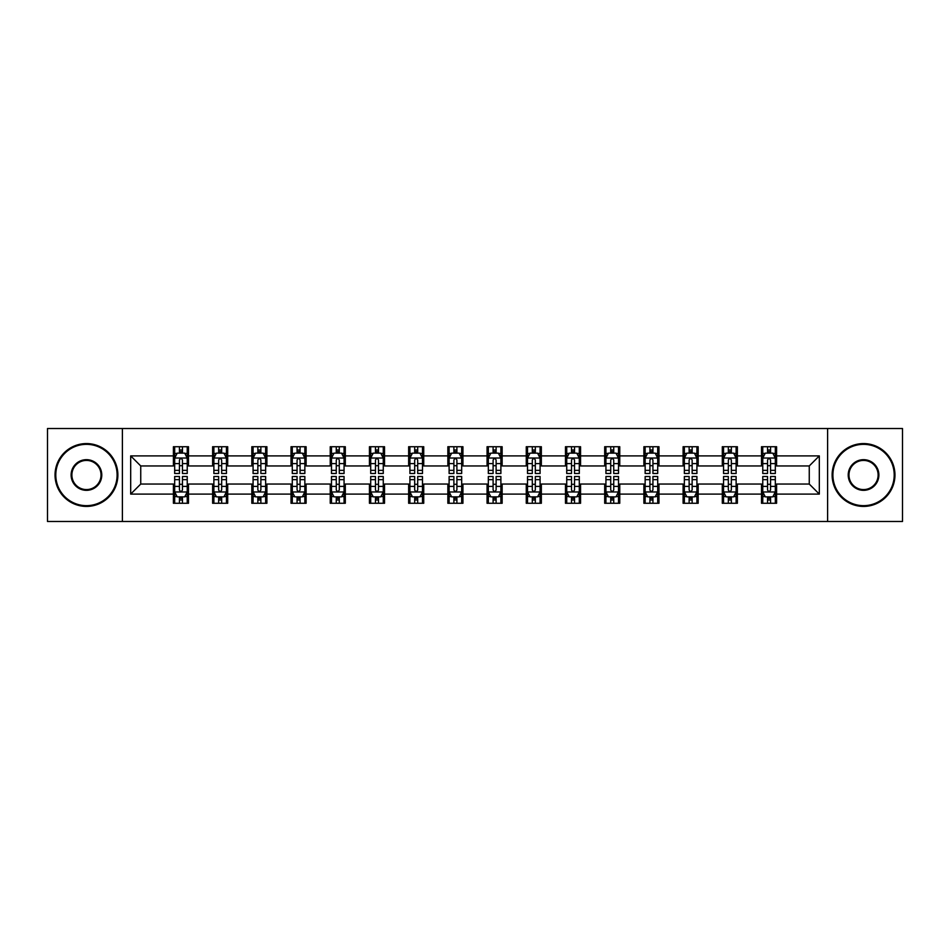 <?xml version="1.0" encoding="UTF-8"?>
<svg xmlns="http://www.w3.org/2000/svg" width="950" height="950" viewBox="0 0 950 950"><rect width="100%" height="100%" fill="white"/><g stroke="black" fill="none" stroke-linecap="round" stroke-linejoin="round"><path stroke-width="1.43" d="M827.604 521.491L902.5 521.491L902.5 428.509L827.604 428.509L827.604 521.491L122.396 521.491L122.396 428.509L47.5 428.509L47.5 521.491L122.396 521.491M827.604 428.509L122.396 428.509M776.589 455.905L776.589 446.726L761.508 446.726L761.508 455.905L737.378 455.905L737.378 446.726L722.297 446.726L722.297 455.905L698.179 455.905L698.179 446.726L683.097 446.726L683.097 455.905L658.967 455.905L658.967 446.726L643.886 446.726L643.886 455.905L619.756 455.905L619.756 446.726L604.687 446.726L604.687 455.905L580.557 455.905L580.557 446.726L565.476 446.726L565.476 455.905L541.346 455.905L541.346 446.726L526.264 446.726L526.264 455.905L502.146 455.905L502.146 446.726L487.065 446.726L487.065 455.905L462.935 455.905L462.935 446.726L447.854 446.726L447.854 455.905L423.736 455.905L423.736 446.726L408.654 446.726L408.654 455.905L384.524 455.905L384.524 446.726L369.443 446.726L369.443 455.905L345.313 455.905L345.313 446.726L330.244 446.726L330.244 455.905L306.114 455.905L306.114 446.726L291.033 446.726L291.033 455.905L266.902 455.905L266.902 446.726L251.821 446.726L251.821 455.905L227.703 455.905L227.703 446.726L212.622 446.726L212.622 455.905L188.492 455.905L188.492 446.726L173.411 446.726L173.411 455.905L130.684 455.905L130.684 494.095L140.743 484.049L173.411 484.049L173.411 503.274L188.492 503.274L188.492 484.049L212.622 484.049L212.622 503.274L227.703 503.274L227.703 484.049L251.821 484.049L251.821 503.274L266.902 503.274L266.902 484.049L291.033 484.049L291.033 503.274L306.114 503.274L306.114 484.049L330.244 484.049L330.244 503.274L345.313 503.274L345.313 484.049L369.443 484.049L369.443 503.274L384.524 503.274L384.524 484.049L408.654 484.049L408.654 503.274L423.736 503.274L423.736 484.049L447.854 484.049L447.854 503.274L462.935 503.274L462.935 484.049L487.065 484.049L487.065 503.274L502.146 503.274L502.146 484.049L526.264 484.049L526.264 503.274L541.346 503.274L541.346 484.049L565.476 484.049L565.476 503.274L580.557 503.274L580.557 484.049L604.687 484.049L604.687 503.274L619.756 503.274L619.756 484.049L643.886 484.049L643.886 503.274L658.967 503.274L658.967 484.049L683.097 484.049L683.097 503.274L698.179 503.274L698.179 484.049L722.297 484.049L722.297 503.274L737.378 503.274L737.378 484.049L761.508 484.049L761.508 503.274L776.589 503.274L776.589 484.049L809.258 484.049L809.258 465.951L776.589 465.951L776.589 455.905L819.316 455.905L819.316 494.095L776.589 494.095M761.508 494.095L737.378 494.095M722.297 494.095L698.179 494.095M683.097 494.095L658.967 494.095M643.886 494.095L619.756 494.095M604.687 494.095L580.557 494.095M565.476 494.095L541.346 494.095M526.264 494.095L502.146 494.095M487.065 494.095L462.935 494.095M447.854 494.095L423.736 494.095M408.654 494.095L384.524 494.095M369.443 494.095L345.313 494.095M330.244 494.095L306.114 494.095M291.033 494.095L266.902 494.095M251.821 494.095L227.703 494.095M212.622 494.095L188.492 494.095M173.411 494.095L130.684 494.095M761.508 455.905L761.508 465.951L737.378 465.951L737.378 455.905M722.297 455.905L722.297 465.951L698.179 465.951L698.179 455.905M683.097 455.905L683.097 465.951L658.967 465.951L658.967 455.905M643.886 455.905L643.886 465.951L619.756 465.951L619.756 455.905M604.687 455.905L604.687 465.951L580.557 465.951L580.557 455.905M565.476 455.905L565.476 465.951L541.346 465.951L541.346 455.905M526.264 455.905L526.264 465.951L502.146 465.951L502.146 455.905M487.065 455.905L487.065 465.951L462.935 465.951L462.935 455.905M447.854 455.905L447.854 465.951L423.736 465.951L423.736 455.905M408.654 455.905L408.654 465.951L384.524 465.951L384.524 455.905M369.443 455.905L369.443 465.951L345.313 465.951L345.313 455.905M330.244 455.905L330.244 465.951L306.114 465.951L306.114 455.905M291.033 455.905L291.033 465.951L266.902 465.951L266.902 455.905M251.821 455.905L251.821 465.951L227.703 465.951L227.703 455.905M212.622 455.905L212.622 465.951L188.492 465.951L188.492 455.905M173.411 455.905L173.411 465.951L140.743 465.951L130.684 455.905M140.743 465.951L140.743 484.049M819.316 494.095L809.258 484.049M809.258 465.951L819.316 455.905M173.411 453.008L174.669 453.008M179.443 453.008L182.459 453.008M187.233 453.008L188.492 453.008M173.411 465.702L174.669 465.702M179.443 465.702L182.459 465.702M187.233 465.702L188.492 465.702M173.411 484.298L174.669 484.298M179.443 484.298L182.459 484.298M187.233 484.298L188.492 484.298M173.411 496.992L174.669 496.992M179.443 496.992L182.459 496.992M187.233 496.992L188.492 496.992M212.622 484.298L213.881 484.298M218.654 484.298L221.671 484.298M226.444 484.298L227.703 484.298M212.622 496.992L213.881 496.992M218.654 496.992L221.671 496.992M226.444 496.992L227.703 496.992M212.622 453.008L213.881 453.008M218.654 453.008L221.671 453.008M226.444 453.008L227.703 453.008M212.622 465.702L213.881 465.702M218.654 465.702L221.671 465.702M226.444 465.702L227.703 465.702M251.821 484.298L253.08 484.298M257.854 484.298L260.87 484.298M265.644 484.298L266.902 484.298M251.821 496.992L253.08 496.992M257.854 496.992L260.87 496.992M265.644 496.992L266.902 496.992M251.821 453.008L253.08 453.008M257.854 453.008L260.87 453.008M265.644 453.008L266.902 453.008M251.821 465.702L253.08 465.702M257.854 465.702L260.87 465.702M265.644 465.702L266.902 465.702M291.033 484.298L292.291 484.298M297.065 484.298L300.081 484.298M304.855 484.298L306.114 484.298M291.033 496.992L292.291 496.992M297.065 496.992L300.081 496.992M304.855 496.992L306.114 496.992M291.033 453.008L292.291 453.008M297.065 453.008L300.081 453.008M304.855 453.008L306.114 453.008M291.033 465.702L292.291 465.702M297.065 465.702L300.081 465.702M304.855 465.702L306.114 465.702M330.244 484.298L331.491 484.298M336.264 484.298L339.281 484.298M344.066 484.298L345.313 484.298M330.244 496.992L331.491 496.992M336.264 496.992L339.281 496.992M344.066 496.992L345.313 496.992M330.244 453.008L331.491 453.008M336.264 453.008L339.281 453.008M344.066 453.008L345.313 453.008M330.244 465.702L331.491 465.702M336.264 465.702L339.281 465.702M344.066 465.702L345.313 465.702M369.443 484.298L370.702 484.298M375.476 484.298L378.492 484.298M383.266 484.298L384.524 484.298M369.443 496.992L370.702 496.992M375.476 496.992L378.492 496.992M383.266 496.992L384.524 496.992M369.443 453.008L370.702 453.008M375.476 453.008L378.492 453.008M383.266 453.008L384.524 453.008M369.443 465.702L370.702 465.702M375.476 465.702L378.492 465.702M383.266 465.702L384.524 465.702M408.654 484.298L409.913 484.298M414.687 484.298L417.703 484.298M422.477 484.298L423.736 484.298M408.654 496.992L409.913 496.992M414.687 496.992L417.703 496.992M422.477 496.992L423.736 496.992M408.654 453.008L409.913 453.008M414.687 453.008L417.703 453.008M422.477 453.008L423.736 453.008M408.654 465.702L409.913 465.702M414.687 465.702L417.703 465.702M422.477 465.702L423.736 465.702M447.854 484.298L449.113 484.298M453.886 484.298L456.902 484.298M461.676 484.298L462.935 484.298M447.854 496.992L449.113 496.992M453.886 496.992L456.902 496.992M461.676 496.992L462.935 496.992M447.854 453.008L449.113 453.008M453.886 453.008L456.902 453.008M461.676 453.008L462.935 453.008M447.854 465.702L449.113 465.702M453.886 465.702L456.902 465.702M461.676 465.702L462.935 465.702M487.065 484.298L488.324 484.298M493.098 484.298L496.114 484.298M500.887 484.298L502.146 484.298M487.065 496.992L488.324 496.992M493.098 496.992L496.114 496.992M500.887 496.992L502.146 496.992M487.065 453.008L488.324 453.008M493.098 453.008L496.114 453.008M500.887 453.008L502.146 453.008M487.065 465.702L488.324 465.702M493.098 465.702L496.114 465.702M500.887 465.702L502.146 465.702M526.264 484.298L527.523 484.298M532.297 484.298L535.313 484.298M540.087 484.298L541.346 484.298M526.264 496.992L527.523 496.992M532.297 496.992L535.313 496.992M540.087 496.992L541.346 496.992M526.264 453.008L527.523 453.008M532.297 453.008L535.313 453.008M540.087 453.008L541.346 453.008M526.264 465.702L527.523 465.702M532.297 465.702L535.313 465.702M540.087 465.702L541.346 465.702M565.476 484.298L566.734 484.298M571.508 484.298L574.524 484.298M579.298 484.298L580.557 484.298M565.476 496.992L566.734 496.992M571.508 496.992L574.524 496.992M579.298 496.992L580.557 496.992M565.476 453.008L566.734 453.008M571.508 453.008L574.524 453.008M579.298 453.008L580.557 453.008M565.476 465.702L566.734 465.702M571.508 465.702L574.524 465.702M579.298 465.702L580.557 465.702M604.687 484.298L605.934 484.298M610.719 484.298L613.736 484.298M618.509 484.298L619.756 484.298M604.687 496.992L605.934 496.992M610.719 496.992L613.736 496.992M618.509 496.992L619.756 496.992M604.687 453.008L605.934 453.008M610.719 453.008L613.736 453.008M618.509 453.008L619.756 453.008M604.687 465.702L605.934 465.702M610.719 465.702L613.736 465.702M618.509 465.702L619.756 465.702M643.886 484.298L645.145 484.298M649.919 484.298L652.935 484.298M657.709 484.298L658.967 484.298M643.886 496.992L645.145 496.992M649.919 496.992L652.935 496.992M657.709 496.992L658.967 496.992M643.886 453.008L645.145 453.008M649.919 453.008L652.935 453.008M657.709 453.008L658.967 453.008M643.886 465.702L645.145 465.702M649.919 465.702L652.935 465.702M657.709 465.702L658.967 465.702M683.097 484.298L684.356 484.298M689.13 484.298L692.146 484.298M696.92 484.298L698.179 484.298M683.097 496.992L684.356 496.992M689.13 496.992L692.146 496.992M696.92 496.992L698.179 496.992M683.097 453.008L684.356 453.008M689.13 453.008L692.146 453.008M696.92 453.008L698.179 453.008M683.097 465.702L684.356 465.702M689.13 465.702L692.146 465.702M696.92 465.702L698.179 465.702M722.297 484.298L723.556 484.298M728.329 484.298L731.346 484.298M736.119 484.298L737.378 484.298M722.297 496.992L723.556 496.992M728.329 496.992L731.346 496.992M736.119 496.992L737.378 496.992M722.297 453.008L723.556 453.008M728.329 453.008L731.346 453.008M736.119 453.008L737.378 453.008M722.297 465.702L723.556 465.702M728.329 465.702L731.346 465.702M736.119 465.702L737.378 465.702M761.508 484.298L762.767 484.298M767.541 484.298L770.557 484.298M775.331 484.298L776.589 484.298M761.508 496.992L762.767 496.992M767.541 496.992L770.557 496.992M775.331 496.992L776.589 496.992M761.508 453.008L762.767 453.008M767.541 453.008L770.557 453.008M775.331 453.008L776.589 453.008M761.508 465.702L762.767 465.702M767.541 465.702L770.557 465.702M775.331 465.702L776.589 465.702M182.459 449.991L179.443 449.991M187.233 470.345L182.459 470.345L182.459 473.492L187.233 473.492L187.233 458.161L184.727 453.138L177.187 453.138L174.669 458.161L174.669 473.492L179.443 473.492L179.443 470.345L174.669 470.345M174.669 458.161L174.669 446.726M187.233 458.161L187.233 446.726M179.443 453.138L179.443 446.726M182.459 446.726L182.459 453.138M182.459 470.345L182.459 460.049C181.462 458.114 180.453 458.114 179.443 460.049L179.443 470.345M179.443 500.009L182.459 500.009M174.669 479.655L179.443 479.655L179.443 476.508L174.669 476.508L174.669 491.839L177.187 496.862L184.727 496.862L187.233 491.839L187.233 476.508L182.459 476.508L182.459 479.655L187.233 479.655M187.233 491.839L187.233 503.274M174.669 491.839L174.669 503.274M182.459 496.862L182.459 503.274M179.443 503.274L179.443 496.862M179.443 479.655L179.443 489.951C180.453 491.886 181.45 491.886 182.459 489.951L182.459 479.655M86.45 444.339A30.661 30.661 0 0 0 55.789 475A30.661 30.661 0 0 0 86.45 505.661A30.661 30.661 0 0 0 117.111 475A30.661 30.661 0 0 0 86.45 444.339M86.45 506.421A31.421 31.421 0 0 1 55.041 475A31.421 31.421 0 0 1 86.45 443.579A31.421 31.421 0 0 1 117.871 475A31.421 31.421 0 0 1 86.45 506.421M86.45 459.669A15.331 15.331 0 0 1 101.781 475A15.331 15.331 0 0 1 86.45 490.331A15.331 15.331 0 0 1 71.119 475A15.331 15.331 0 0 1 86.45 459.669M86.45 489.582A14.582 14.582 0 0 0 101.032 475A14.582 14.582 0 0 0 86.45 460.418A14.582 14.582 0 0 0 71.879 475A14.582 14.582 0 0 0 86.45 489.582M863.55 444.339A30.661 30.661 0 0 0 832.889 475A30.661 30.661 0 0 0 863.55 505.661A30.661 30.661 0 0 0 894.211 475A30.661 30.661 0 0 0 863.55 444.339M863.55 506.421A31.421 31.421 0 0 1 832.129 475A31.421 31.421 0 0 1 863.55 443.579A31.421 31.421 0 0 1 894.959 475A31.421 31.421 0 0 1 863.55 506.421M863.55 459.669A15.331 15.331 0 0 1 878.881 475A15.331 15.331 0 0 1 863.55 490.331A15.331 15.331 0 0 1 848.219 475A15.331 15.331 0 0 1 863.55 459.669M863.55 489.582A14.582 14.582 0 0 0 878.121 475A14.582 14.582 0 0 0 863.55 460.418A14.582 14.582 0 0 0 848.967 475A14.582 14.582 0 0 0 863.55 489.582M221.671 449.991L218.654 449.991M226.444 470.345L221.671 470.345L221.671 473.492L226.444 473.492L226.444 458.161L223.927 453.138L216.386 453.138L213.881 458.161L213.881 473.492L218.654 473.492L218.654 470.345L213.881 470.345M213.881 458.161L213.881 446.726M226.444 458.161L226.444 446.726M218.654 453.138L218.654 446.726M221.671 446.726L221.671 453.138M221.671 470.345L221.671 460.049C220.661 458.114 219.652 458.114 218.654 460.049L218.654 470.345M260.87 449.991L257.854 449.991M265.644 470.345L260.87 470.345L260.87 473.492L265.644 473.492L265.644 458.161L263.138 453.138L255.598 453.138L253.08 458.161L253.08 473.492L257.854 473.492L257.854 470.345L253.08 470.345M253.08 458.161L253.08 446.726M265.644 458.161L265.644 446.726M257.854 453.138L257.854 446.726M260.87 446.726L260.87 453.138M260.87 470.345L260.87 460.049C259.873 458.114 258.863 458.114 257.854 460.049L257.854 470.345M218.654 500.009L221.671 500.009M213.881 479.655L218.654 479.655L218.654 476.508L213.881 476.508L213.881 491.839L216.386 496.862L223.927 496.862L226.444 491.839L226.444 476.508L221.671 476.508L221.671 479.655L226.444 479.655M226.444 491.839L226.444 503.274M213.881 491.839L213.881 503.274M221.671 496.862L221.671 503.274M218.654 503.274L218.654 496.862M218.654 479.655L218.654 489.951C219.652 491.886 220.661 491.886 221.671 489.951L221.671 479.655M257.854 500.009L260.87 500.009M253.08 479.655L257.854 479.655L257.854 476.508L253.08 476.508L253.08 491.839L255.598 496.862L263.138 496.862L265.644 491.839L265.644 476.508L260.87 476.508L260.87 479.655L265.644 479.655M265.644 491.839L265.644 503.274M253.08 491.839L253.08 503.274M260.87 496.862L260.87 503.274M257.854 503.274L257.854 496.862M257.854 479.655L257.854 489.951C258.863 491.886 259.861 491.886 260.87 489.951L260.87 479.655M300.081 449.991L297.065 449.991M304.855 470.345L300.081 470.345L300.081 473.492L304.855 473.492L304.855 458.161L302.337 453.138L294.797 453.138L292.291 458.161L292.291 473.492L297.065 473.492L297.065 470.345L292.291 470.345M292.291 458.161L292.291 446.726M304.855 458.161L304.855 446.726M297.065 453.138L297.065 446.726M300.081 446.726L300.081 453.138M300.081 470.345L300.081 460.049C299.072 458.114 298.074 458.114 297.065 460.049L297.065 470.345M339.281 449.991L336.264 449.991M344.066 470.345L339.281 470.345L339.281 473.492L344.066 473.492L344.066 458.161L341.549 453.138L334.008 453.138L331.491 458.161L331.491 473.492L336.264 473.492L336.264 470.345L331.491 470.345M331.491 458.161L331.491 446.726M344.066 458.161L344.066 446.726M336.264 453.138L336.264 446.726M339.281 446.726L339.281 453.138M339.281 470.345L339.281 460.049C338.283 458.114 337.274 458.114 336.264 460.049L336.264 470.345M378.492 449.991L375.476 449.991M383.266 470.345L378.492 470.345L378.492 473.492L383.266 473.492L383.266 458.161L380.748 453.138L373.219 453.138L370.702 458.161L370.702 473.492L375.476 473.492L375.476 470.345L370.702 470.345M370.702 458.161L370.702 446.726M383.266 458.161L383.266 446.726M375.476 453.138L375.476 446.726M378.492 446.726L378.492 453.138M378.492 470.345L378.492 460.049C377.483 458.114 376.485 458.114 375.476 460.049L375.476 470.345M297.065 500.009L300.081 500.009M292.291 479.655L297.065 479.655L297.065 476.508L292.291 476.508L292.291 491.839L294.797 496.862L302.337 496.862L304.855 491.839L304.855 476.508L300.081 476.508L300.081 479.655L304.855 479.655M304.855 491.839L304.855 503.274M292.291 491.839L292.291 503.274M300.081 496.862L300.081 503.274M297.065 503.274L297.065 496.862M297.065 479.655L297.065 489.951C298.062 491.886 299.072 491.886 300.081 489.951L300.081 479.655M336.264 500.009L339.281 500.009M331.491 479.655L336.264 479.655L336.264 476.508L331.491 476.508L331.491 491.839L334.008 496.862L341.549 496.862L344.066 491.839L344.066 476.508L339.281 476.508L339.281 479.655L344.066 479.655M344.066 491.839L344.066 503.274M331.491 491.839L331.491 503.274M339.281 496.862L339.281 503.274M336.264 503.274L336.264 496.862M336.264 479.655L336.264 489.951C337.274 491.886 338.283 491.886 339.281 489.951L339.281 479.655M375.476 500.009L378.492 500.009M370.702 479.655L375.476 479.655L375.476 476.508L370.702 476.508L370.702 491.839L373.219 496.862L380.748 496.862L383.266 491.839L383.266 476.508L378.492 476.508L378.492 479.655L383.266 479.655M383.266 491.839L383.266 503.274M370.702 491.839L370.702 503.274M378.492 496.862L378.492 503.274M375.476 503.274L375.476 496.862M375.476 479.655L375.476 489.951C376.485 491.886 377.483 491.886 378.492 489.951L378.492 479.655M414.687 500.009L417.703 500.009M409.913 479.655L414.687 479.655L414.687 476.508L409.913 476.508L409.913 491.839L412.419 496.862L419.959 496.862L422.477 491.839L422.477 476.508L417.703 476.508L417.703 479.655L422.477 479.655M422.477 491.839L422.477 503.274M409.913 491.839L409.913 503.274M417.703 496.862L417.703 503.274M414.687 503.274L414.687 496.862M414.687 479.655L414.687 489.951C415.684 491.886 416.694 491.886 417.703 489.951L417.703 479.655M453.886 500.009L456.902 500.009M449.113 479.655L453.886 479.655L453.886 476.508L449.113 476.508L449.113 491.839L451.63 496.862L459.171 496.862L461.676 491.839L461.676 476.508L456.902 476.508L456.902 479.655L461.676 479.655M461.676 491.839L461.676 503.274M449.113 491.839L449.113 503.274M456.902 496.862L456.902 503.274M453.886 503.274L453.886 496.862M453.886 479.655L453.886 489.951C454.896 491.886 455.893 491.886 456.902 489.951L456.902 479.655M493.098 500.009L496.114 500.009M488.324 479.655L493.098 479.655L493.098 476.508L488.324 476.508L488.324 491.839L490.829 496.862L498.37 496.862L500.887 491.839L500.887 476.508L496.114 476.508L496.114 479.655L500.887 479.655M500.887 491.839L500.887 503.274M488.324 491.839L488.324 503.274M496.114 496.862L496.114 503.274M493.098 503.274L493.098 496.862M493.098 479.655L493.098 489.951C494.095 491.886 495.104 491.886 496.114 489.951L496.114 479.655M532.297 500.009L535.313 500.009M527.523 479.655L532.297 479.655L532.297 476.508L527.523 476.508L527.523 491.839L530.041 496.862L537.581 496.862L540.087 491.839L540.087 476.508L535.313 476.508L535.313 479.655L540.087 479.655M540.087 491.839L540.087 503.274M527.523 491.839L527.523 503.274M535.313 496.862L535.313 503.274M532.297 503.274L532.297 496.862M532.297 479.655L532.297 489.951C533.306 491.886 534.316 491.886 535.313 489.951L535.313 479.655M571.508 500.009L574.524 500.009M566.734 479.655L571.508 479.655L571.508 476.508L566.734 476.508L566.734 491.839L569.252 496.862L576.781 496.862L579.298 491.839L579.298 476.508L574.524 476.508L574.524 479.655L579.298 479.655M579.298 491.839L579.298 503.274M566.734 491.839L566.734 503.274M574.524 496.862L574.524 503.274M571.508 503.274L571.508 496.862M571.508 479.655L571.508 489.951C572.518 491.886 573.515 491.886 574.524 489.951L574.524 479.655M610.719 500.009L613.736 500.009M605.934 479.655L610.719 479.655L610.719 476.508L605.934 476.508L605.934 491.839L608.451 496.862L615.992 496.862L618.509 491.839L618.509 476.508L613.736 476.508L613.736 479.655L618.509 479.655M618.509 491.839L618.509 503.274M605.934 491.839L605.934 503.274M613.736 496.862L613.736 503.274M610.719 503.274L610.719 496.862M610.719 479.655L610.719 489.951C611.717 491.886 612.726 491.886 613.736 489.951L613.736 479.655M649.919 500.009L652.935 500.009M645.145 479.655L649.919 479.655L649.919 476.508L645.145 476.508L645.145 491.839L647.663 496.862L655.203 496.862L657.709 491.839L657.709 476.508L652.935 476.508L652.935 479.655L657.709 479.655M657.709 491.839L657.709 503.274M645.145 491.839L645.145 503.274M652.935 496.862L652.935 503.274M649.919 503.274L649.919 496.862M649.919 479.655L649.919 489.951C650.928 491.886 651.926 491.886 652.935 489.951L652.935 479.655M689.13 500.009L692.146 500.009M684.356 479.655L689.13 479.655L689.13 476.508L684.356 476.508L684.356 491.839L686.862 496.862L694.403 496.862L696.92 491.839L696.92 476.508L692.146 476.508L692.146 479.655L696.92 479.655M696.92 491.839L696.92 503.274M684.356 491.839L684.356 503.274M692.146 496.862L692.146 503.274M689.13 503.274L689.13 496.862M689.13 479.655L689.13 489.951C690.127 491.886 691.137 491.886 692.146 489.951L692.146 479.655M728.329 500.009L731.346 500.009M723.556 479.655L728.329 479.655L728.329 476.508L723.556 476.508L723.556 491.839L726.073 496.862L733.614 496.862L736.119 491.839L736.119 476.508L731.346 476.508L731.346 479.655L736.119 479.655M736.119 491.839L736.119 503.274M723.556 491.839L723.556 503.274M731.346 496.862L731.346 503.274M728.329 503.274L728.329 496.862M728.329 479.655L728.329 489.951C729.339 491.886 730.348 491.886 731.346 489.951L731.346 479.655M417.703 449.991L414.687 449.991M422.477 470.345L417.703 470.345L417.703 473.492L422.477 473.492L422.477 458.161L419.959 453.138L412.419 453.138L409.913 458.161L409.913 473.492L414.687 473.492L414.687 470.345L409.913 470.345M409.913 458.161L409.913 446.726M422.477 458.161L422.477 446.726M414.687 453.138L414.687 446.726M417.703 446.726L417.703 453.138M417.703 470.345L417.703 460.049C416.694 458.114 415.684 458.114 414.687 460.049L414.687 470.345M456.902 449.991L453.886 449.991M461.676 470.345L456.902 470.345L456.902 473.492L461.676 473.492L461.676 458.161L459.171 453.138L451.63 453.138L449.113 458.161L449.113 473.492L453.886 473.492L453.886 470.345L449.113 470.345M449.113 458.161L449.113 446.726M461.676 458.161L461.676 446.726M453.886 453.138L453.886 446.726M456.902 446.726L456.902 453.138M456.902 470.345L456.902 460.049C455.905 458.114 454.896 458.114 453.886 460.049L453.886 470.345M496.114 449.991L493.098 449.991M500.887 470.345L496.114 470.345L496.114 473.492L500.887 473.492L500.887 458.161L498.37 453.138L490.829 453.138L488.324 458.161L488.324 473.492L493.098 473.492L493.098 470.345L488.324 470.345M488.324 458.161L488.324 446.726M500.887 458.161L500.887 446.726M493.098 453.138L493.098 446.726M496.114 446.726L496.114 453.138M496.114 470.345L496.114 460.049C495.104 458.114 494.107 458.114 493.098 460.049L493.098 470.345M535.313 449.991L532.297 449.991M540.087 470.345L535.313 470.345L535.313 473.492L540.087 473.492L540.087 458.161L537.581 453.138L530.041 453.138L527.523 458.161L527.523 473.492L532.297 473.492L532.297 470.345L527.523 470.345M527.523 458.161L527.523 446.726M540.087 458.161L540.087 446.726M532.297 453.138L532.297 446.726M535.313 446.726L535.313 453.138M535.313 470.345L535.313 460.049C534.316 458.114 533.306 458.114 532.297 460.049L532.297 470.345M574.524 449.991L571.508 449.991M579.298 470.345L574.524 470.345L574.524 473.492L579.298 473.492L579.298 458.161L576.781 453.138L569.252 453.138L566.734 458.161L566.734 473.492L571.508 473.492L571.508 470.345L566.734 470.345M566.734 458.161L566.734 446.726M579.298 458.161L579.298 446.726M571.508 453.138L571.508 446.726M574.524 446.726L574.524 453.138M574.524 470.345L574.524 460.049C573.515 458.114 572.518 458.114 571.508 460.049L571.508 470.345M613.736 449.991L610.719 449.991M618.509 470.345L613.736 470.345L613.736 473.492L618.509 473.492L618.509 458.161L615.992 453.138L608.451 453.138L605.934 458.161L605.934 473.492L610.719 473.492L610.719 470.345L605.934 470.345M605.934 458.161L605.934 446.726M618.509 458.161L618.509 446.726M610.719 453.138L610.719 446.726M613.736 446.726L613.736 453.138M613.736 470.345L613.736 460.049C612.726 458.114 611.717 458.114 610.719 460.049L610.719 470.345M652.935 449.991L649.919 449.991M657.709 470.345L652.935 470.345L652.935 473.492L657.709 473.492L657.709 458.161L655.203 453.138L647.663 453.138L645.145 458.161L645.145 473.492L649.919 473.492L649.919 470.345L645.145 470.345M645.145 458.161L645.145 446.726M657.709 458.161L657.709 446.726M649.919 453.138L649.919 446.726M652.935 446.726L652.935 453.138M652.935 470.345L652.935 460.049C651.938 458.114 650.928 458.114 649.919 460.049L649.919 470.345M692.146 449.991L689.13 449.991M696.92 470.345L692.146 470.345L692.146 473.492L696.92 473.492L696.92 458.161L694.403 453.138L686.862 453.138L684.356 458.161L684.356 473.492L689.13 473.492L689.13 470.345L684.356 470.345M684.356 458.161L684.356 446.726M696.92 458.161L696.92 446.726M689.13 453.138L689.13 446.726M692.146 446.726L692.146 453.138M692.146 470.345L692.146 460.049C691.137 458.114 690.139 458.114 689.13 460.049L689.13 470.345M731.346 449.991L728.329 449.991M736.119 470.345L731.346 470.345L731.346 473.492L736.119 473.492L736.119 458.161L733.614 453.138L726.073 453.138L723.556 458.161L723.556 473.492L728.329 473.492L728.329 470.345L723.556 470.345M723.556 458.161L723.556 446.726M736.119 458.161L736.119 446.726M728.329 453.138L728.329 446.726M731.346 446.726L731.346 453.138M731.346 470.345L731.346 460.049C730.348 458.114 729.339 458.114 728.329 460.049L728.329 470.345M770.557 449.991L767.541 449.991M775.331 470.345L770.557 470.345L770.557 473.492L775.331 473.492L775.331 458.161L772.813 453.138L765.273 453.138L762.767 458.161L762.767 473.492L767.541 473.492L767.541 470.345L762.767 470.345M762.767 458.161L762.767 446.726M775.331 458.161L775.331 446.726M767.541 453.138L767.541 446.726M770.557 446.726L770.557 453.138M770.557 470.345L770.557 460.049C769.547 458.114 768.55 458.114 767.541 460.049L767.541 470.345M767.541 500.009L770.557 500.009M762.767 479.655L767.541 479.655L767.541 476.508L762.767 476.508L762.767 491.839L765.273 496.862L772.813 496.862L775.331 491.839L775.331 476.508L770.557 476.508L770.557 479.655L775.331 479.655M775.331 491.839L775.331 503.274M762.767 491.839L762.767 503.274M770.557 496.862L770.557 503.274M767.541 503.274L767.541 496.862M767.541 479.655L767.541 489.951C768.538 491.886 769.547 491.886 770.557 489.951L770.557 479.655M187.174 458.031L174.729 458.031M174.669 453.435L177.033 453.435M184.87 453.435L187.233 453.435M179.443 463.6L174.669 463.6M187.233 463.6L182.459 463.6M182.459 451.594L179.443 451.594M174.729 491.969L187.174 491.969M187.233 496.565L184.87 496.565M177.033 496.565L174.669 496.565M182.459 486.4L187.233 486.4M174.669 486.4L179.443 486.4M179.443 498.406L182.459 498.406M226.373 458.031L213.94 458.031M213.881 453.435L216.244 453.435M224.081 453.435L226.444 453.435M218.654 463.6L213.881 463.6M226.444 463.6L221.671 463.6M221.671 451.594L218.654 451.594M265.584 458.031L253.139 458.031M253.08 453.435L255.443 453.435M263.281 453.435L265.644 453.435M257.854 463.6L253.08 463.6M265.644 463.6L260.87 463.6M260.87 451.594L257.854 451.594M213.94 491.969L226.373 491.969M226.444 496.565L224.081 496.565M216.244 496.565L213.881 496.565M221.671 486.4L226.444 486.4M213.881 486.4L218.654 486.4M218.654 498.406L221.671 498.406M253.139 491.969L265.584 491.969M265.644 496.565L263.281 496.565M255.443 496.565L253.08 496.565M260.87 486.4L265.644 486.4M253.08 486.4L257.854 486.4M257.854 498.406L260.87 498.406M304.796 458.031L292.351 458.031M292.291 453.435L294.654 453.435M302.492 453.435L304.855 453.435M297.065 463.6L292.291 463.6M304.855 463.6L300.081 463.6M300.081 451.594L297.065 451.594M343.995 458.031L331.562 458.031M331.491 453.435L333.854 453.435M341.703 453.435L344.066 453.435M336.264 463.6L331.491 463.6M344.066 463.6L339.281 463.6M339.281 451.594L336.264 451.594M383.206 458.031L370.761 458.031M370.702 453.435L373.065 453.435M380.902 453.435L383.266 453.435M375.476 463.6L370.702 463.6M383.266 463.6L378.492 463.6M378.492 451.594L375.476 451.594M292.351 491.969L304.796 491.969M304.855 496.565L302.492 496.565M294.654 496.565L292.291 496.565M300.081 486.4L304.855 486.4M292.291 486.4L297.065 486.4M297.065 498.406L300.081 498.406M331.562 491.969L343.995 491.969M344.066 496.565L341.703 496.565M333.854 496.565L331.491 496.565M339.281 486.4L344.066 486.4M331.491 486.4L336.264 486.4M336.264 498.406L339.281 498.406M370.761 491.969L383.206 491.969M383.266 496.565L380.902 496.565M373.065 496.565L370.702 496.565M378.492 486.4L383.266 486.4M370.702 486.4L375.476 486.4M375.476 498.406L378.492 498.406M409.973 491.969L422.406 491.969M422.477 496.565L420.114 496.565M412.264 496.565L409.913 496.565M417.703 486.4L422.477 486.4M409.913 486.4L414.687 486.4M414.687 498.406L417.703 498.406M449.172 491.969L461.617 491.969M461.676 496.565L459.313 496.565M451.476 496.565L449.113 496.565M456.902 486.4L461.676 486.4M449.113 486.4L453.886 486.4M453.886 498.406L456.902 498.406M488.383 491.969L500.828 491.969M500.887 496.565L498.524 496.565M490.687 496.565L488.324 496.565M496.114 486.4L500.887 486.4M488.324 486.4L493.098 486.4M493.098 498.406L496.114 498.406M527.594 491.969L540.028 491.969M540.087 496.565L537.736 496.565M529.886 496.565L527.523 496.565M535.313 486.4L540.087 486.4M527.523 486.4L532.297 486.4M532.297 498.406L535.313 498.406M566.794 491.969L579.239 491.969M579.298 496.565L576.935 496.565M569.097 496.565L566.734 496.565M574.524 486.4L579.298 486.4M566.734 486.4L571.508 486.4M571.508 498.406L574.524 498.406M606.005 491.969L618.438 491.969M618.509 496.565L616.146 496.565M608.297 496.565L605.934 496.565M613.736 486.4L618.509 486.4M605.934 486.4L610.719 486.4M610.719 498.406L613.736 498.406M645.204 491.969L657.649 491.969M657.709 496.565L655.346 496.565M647.508 496.565L645.145 496.565M652.935 486.4L657.709 486.4M645.145 486.4L649.919 486.4M649.919 498.406L652.935 498.406M684.416 491.969L696.861 491.969M696.92 496.565L694.557 496.565M686.719 496.565L684.356 496.565M692.146 486.4L696.92 486.4M684.356 486.4L689.13 486.4M689.13 498.406L692.146 498.406M723.627 491.969L736.06 491.969M736.119 496.565L733.756 496.565M725.919 496.565L723.556 496.565M731.346 486.4L736.119 486.4M723.556 486.4L728.329 486.4M728.329 498.406L731.346 498.406M422.406 458.031L409.973 458.031M409.913 453.435L412.264 453.435M420.114 453.435L422.477 453.435M414.687 463.6L409.913 463.6M422.477 463.6L417.703 463.6M417.703 451.594L414.687 451.594M461.617 458.031L449.172 458.031M449.113 453.435L451.476 453.435M459.313 453.435L461.676 453.435M453.886 463.6L449.113 463.6M461.676 463.6L456.902 463.6M456.902 451.594L453.886 451.594M500.828 458.031L488.383 458.031M488.324 453.435L490.687 453.435M498.524 453.435L500.887 453.435M493.098 463.6L488.324 463.6M500.887 463.6L496.114 463.6M496.114 451.594L493.098 451.594M540.028 458.031L527.594 458.031M527.523 453.435L529.886 453.435M537.736 453.435L540.087 453.435M532.297 463.6L527.523 463.6M540.087 463.6L535.313 463.6M535.313 451.594L532.297 451.594M579.239 458.031L566.794 458.031M566.734 453.435L569.097 453.435M576.935 453.435L579.298 453.435M571.508 463.6L566.734 463.6M579.298 463.6L574.524 463.6M574.524 451.594L571.508 451.594M618.438 458.031L606.005 458.031M605.934 453.435L608.297 453.435M616.146 453.435L618.509 453.435M610.719 463.6L605.934 463.6M618.509 463.6L613.736 463.6M613.736 451.594L610.719 451.594M657.649 458.031L645.204 458.031M645.145 453.435L647.508 453.435M655.346 453.435L657.709 453.435M649.919 463.6L645.145 463.6M657.709 463.6L652.935 463.6M652.935 451.594L649.919 451.594M696.861 458.031L684.416 458.031M684.356 453.435L686.719 453.435M694.557 453.435L696.92 453.435M689.13 463.6L684.356 463.6M696.92 463.6L692.146 463.6M692.146 451.594L689.13 451.594M736.06 458.031L723.627 458.031M723.556 453.435L725.919 453.435M733.756 453.435L736.119 453.435M728.329 463.6L723.556 463.6M736.119 463.6L731.346 463.6M731.346 451.594L728.329 451.594M775.271 458.031L762.826 458.031M762.767 453.435L765.13 453.435M772.967 453.435L775.331 453.435M767.541 463.6L762.767 463.6M775.331 463.6L770.557 463.6M770.557 451.594L767.541 451.594M762.826 491.969L775.271 491.969M775.331 496.565L772.967 496.565M765.13 496.565L762.767 496.565M770.557 486.4L775.331 486.4M762.767 486.4L767.541 486.4M767.541 498.406L770.557 498.406"/></g></svg>
